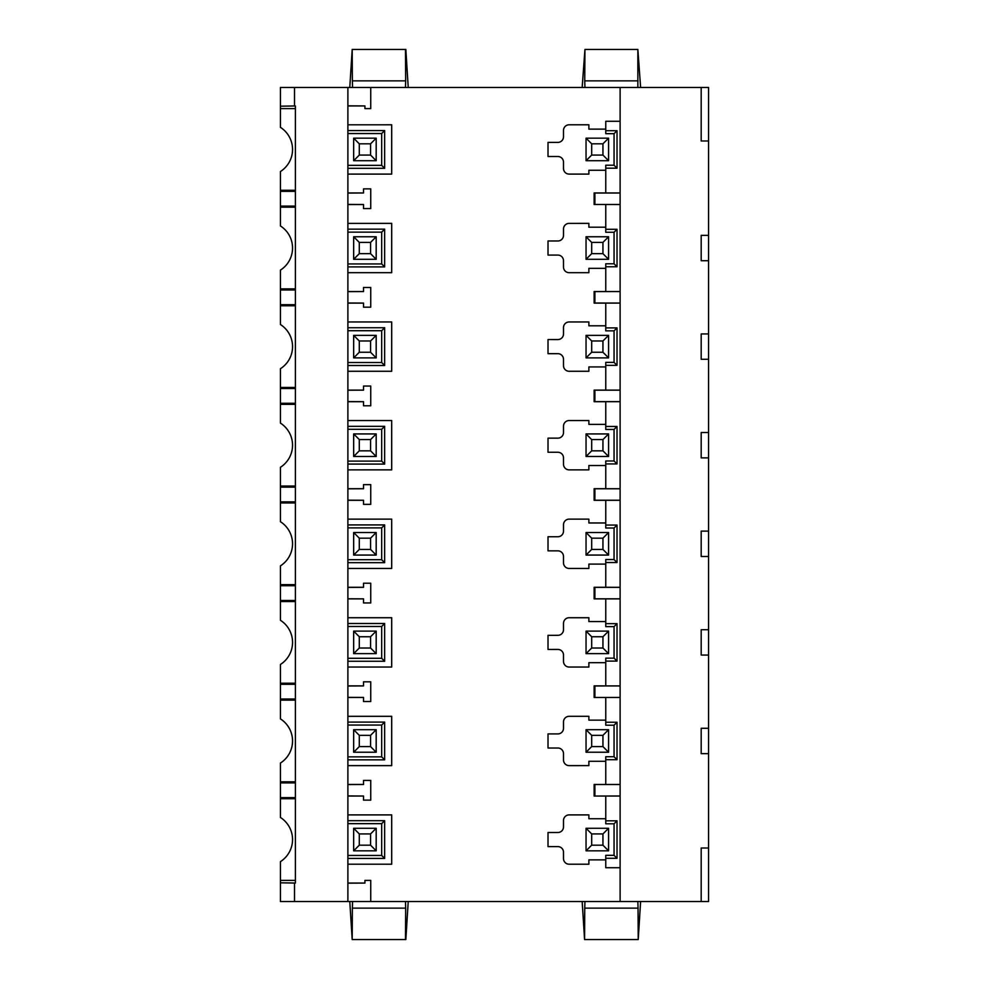 <?xml version="1.0" encoding="UTF-8"?>
<svg xmlns="http://www.w3.org/2000/svg" width="989" height="989" viewBox="0 0 989 989"><rect width="100%" height="100%" fill="white"/><g stroke="black" fill="none" stroke-linecap="round" stroke-linejoin="round"><path stroke-width="1.48" d="M359.291 253.666L370.566 253.666L376.191 259.303L353.666 259.303L359.291 253.666L359.291 242.404L370.566 242.404L370.566 253.666M376.191 259.303L376.191 236.767L353.666 236.767L353.666 259.303M353.666 236.767L359.291 242.404M376.191 236.767L370.566 242.404M347.881 263.939L381.68 263.939L381.68 232.131L347.881 232.131M347.881 105.947L364.929 105.947L364.929 108.605L370.751 108.605L370.751 87.477L347.881 87.477L347.881 901.523L294.512 901.523L294.512 883.029L280.431 882.806L280.431 901.523L294.512 901.523M347.881 87.477L294.512 87.477L294.512 105.971L295.39 105.971L295.39 883.029L294.512 883.029M295.39 206.108L280.431 206.108L280.431 207.183L295.39 207.183M295.39 190.284L280.431 190.284L280.431 206.108M280.431 191.372L295.39 191.372M280.431 207.183L280.431 225.949A26.196 26.196 0 0 1 280.431 270.121L280.431 288.875L295.39 288.875M280.431 288.875L280.431 289.962L295.39 289.962M295.39 304.686L280.431 304.686L280.431 289.962M280.431 304.686L280.431 324.528A26.196 26.196 0 0 1 280.431 368.712L280.431 388.541L295.39 388.541M370.751 87.477L701.189 87.477L701.189 140.994L708.569 140.994L708.569 901.523L701.189 901.523L701.189 848.006L708.569 848.006M708.569 140.994L708.569 87.477L701.189 87.477M620.115 87.477L620.115 901.523L370.751 901.523L370.751 880.395L364.929 880.395L364.929 883.078L347.881 883.177M708.569 235.357L701.189 235.357L701.189 260.713L708.569 260.713M708.569 333.948L701.189 333.948L701.189 359.291L708.569 359.291M708.569 432.527L701.189 432.527L701.189 457.882L708.569 457.882M708.569 531.118L701.189 531.118L701.189 556.473L708.569 556.473M708.569 629.709L701.189 629.709L701.189 655.052L708.569 655.052M708.569 728.287L701.189 728.287L701.189 753.643L708.569 753.643M701.189 901.523L620.115 901.523M620.115 204.463L594.884 204.463L594.884 193.016L620.115 193.016M594.884 204.463L620.115 204.525M347.881 193.065L363.519 192.979L363.519 188.874L370.751 188.874L370.751 208.592L363.519 208.592L363.519 204.5L347.881 204.414M363.519 192.942L347.881 192.942M347.881 174.089L391.693 174.089L391.693 124.799L347.881 124.799L391.706 124.787L391.706 174.101L347.881 174.101M588.875 124.787L588.875 129.139L588.875 124.787L569.145 124.787L588.875 124.787M569.145 124.787A5.65 5.65 0 0 0 563.495 130.437L563.507 136.766L563.495 130.437A5.637 5.637 0 0 1 569.145 124.787L569.145 124.787M563.495 136.766A5.625 5.625 0 0 1 557.883 142.391L548.017 142.391L557.883 142.391A5.625 5.625 0 0 0 563.507 136.766L563.507 136.766M557.883 156.497L548.017 156.497L557.883 156.497A5.625 5.625 0 0 1 563.495 162.122L563.507 168.464L563.495 162.122A5.625 5.625 0 0 0 557.883 156.497L557.883 156.497M563.495 168.464A5.65 5.65 0 0 0 569.145 174.101L588.875 174.101L569.145 174.101A5.637 5.637 0 0 1 563.507 168.464L563.507 168.464M588.875 170.269L588.875 174.101L588.875 170.269L605.763 170.269M605.763 192.942L594.142 192.942L594.142 204.538M588.875 223.366L588.875 227.21L588.875 223.378L569.145 223.378L588.875 223.366M563.495 229.015A5.65 5.65 0 0 1 569.145 223.366L569.145 223.378A5.637 5.637 0 0 0 563.507 229.015L563.507 235.357L563.495 229.015M557.883 240.982A5.625 5.625 0 0 0 563.495 235.357L563.507 235.357A5.625 5.625 0 0 1 557.883 240.982L548.017 240.982L557.883 240.982M557.883 255.088L548.017 255.088L557.883 255.088A5.625 5.625 0 0 1 563.495 260.713L563.507 267.042L563.495 260.713A5.625 5.625 0 0 0 557.883 255.088M569.145 272.692A5.65 5.65 0 0 1 563.495 267.042L563.507 267.042A5.637 5.637 0 0 0 569.145 272.692L588.875 272.692L569.145 272.692M588.875 268.34L588.875 272.692L588.875 268.34L605.763 268.34M605.763 204.525L605.763 229.3L617.025 229.3L617.025 266.758L614.058 263.791L605.763 263.791L605.763 291.532L594.142 291.532L594.142 303.129L620.115 303.104M588.875 321.957L588.875 325.801L588.875 321.969L569.145 321.969L588.875 321.957M563.495 327.606A5.65 5.65 0 0 1 569.145 321.957L569.145 321.969A5.637 5.637 0 0 0 563.507 327.606L563.507 333.948L563.495 327.606M557.883 339.561A5.625 5.625 0 0 0 563.495 333.948L563.507 333.948A5.625 5.625 0 0 1 557.883 339.573L548.017 339.561L557.883 339.573M557.883 353.679L548.017 353.679L557.883 353.666A5.625 5.625 0 0 1 563.495 359.291L563.507 365.633L563.495 359.291A5.625 5.625 0 0 0 557.883 353.666M569.145 371.283A5.65 5.65 0 0 1 563.495 365.633L563.507 365.633A5.637 5.637 0 0 0 569.145 371.271L588.875 371.271L588.875 366.931L588.875 371.283L569.145 371.271M605.763 303.116L605.763 327.891L617.025 327.891L617.025 365.349L614.058 362.382L605.763 362.382L605.763 390.123L594.142 390.111L594.142 401.707L620.115 401.695M588.875 420.548L588.875 424.38L588.875 420.548L569.145 420.548L588.875 420.548M563.495 426.197A5.65 5.65 0 0 1 569.145 420.548L569.145 420.548A5.637 5.637 0 0 0 563.507 426.197L563.507 432.527L563.495 426.197M557.883 438.152A5.625 5.625 0 0 0 563.495 432.527L563.507 432.527A5.625 5.625 0 0 1 557.883 438.152L548.017 438.152L557.883 438.152M557.883 452.257L548.017 452.257L557.883 452.257A5.625 5.625 0 0 1 563.495 457.882L563.507 464.224L563.495 457.882A5.625 5.625 0 0 0 557.883 452.257M569.145 469.862A5.65 5.65 0 0 1 563.495 464.224L563.507 464.224A5.637 5.637 0 0 0 569.145 469.862L588.875 469.862L569.145 469.862M588.875 465.522L588.875 469.862L588.875 465.522L605.763 465.522M605.763 401.707L605.763 426.469L617.025 426.469L617.025 463.94L614.058 460.973L605.763 460.973L605.763 488.714L594.142 488.702L594.142 500.298L620.115 500.286M588.875 519.138L588.875 522.971L588.875 519.138L569.145 519.138L588.875 519.138M563.495 524.776A5.65 5.65 0 0 1 569.145 519.138L569.145 519.138A5.637 5.637 0 0 0 563.507 524.776L563.507 531.118L563.495 524.776M557.883 536.743A5.625 5.625 0 0 0 563.495 531.118L563.507 531.118A5.625 5.625 0 0 1 557.883 536.743L548.017 536.743L557.883 536.743M557.883 550.848L548.017 550.848L557.883 550.848A5.625 5.625 0 0 1 563.495 556.473L563.507 562.803L563.495 556.473A5.625 5.625 0 0 0 557.883 550.848M569.145 568.452A5.65 5.65 0 0 1 563.495 562.803L563.507 562.803A5.637 5.637 0 0 0 569.145 568.452L588.875 568.452L569.145 568.452M588.875 564.101L588.875 568.452L588.875 564.101L605.763 564.101M605.763 500.286L605.763 525.06L617.025 525.06L617.025 562.531L614.058 559.551L605.763 559.551L605.763 587.293L594.142 587.293L594.142 598.889L620.115 598.877M588.875 617.717L588.875 621.562L588.875 617.729L569.145 617.729A5.637 5.637 0 0 0 563.507 623.367A5.65 5.65 0 0 1 569.145 617.717L588.875 617.729M563.495 629.709L563.495 623.367L563.507 629.709A5.625 5.625 0 0 1 557.883 635.321L548.017 635.334L557.883 635.321A5.625 5.625 0 0 0 563.507 629.709M557.883 649.439L548.017 649.439L557.883 649.427A5.625 5.625 0 0 1 563.507 655.052A5.625 5.625 0 0 0 557.883 649.439L557.883 649.427M563.495 661.394L563.495 655.052L563.507 661.394A5.65 5.65 0 0 0 569.145 667.043L588.875 667.031L569.145 667.043A5.637 5.637 0 0 1 563.507 661.394M588.875 662.692L588.875 667.043L588.875 662.692L605.763 662.692M605.763 598.877L605.763 623.651L617.025 623.651L617.025 661.109L614.058 658.142L605.763 658.142L605.763 685.884L594.142 685.871L594.142 697.468L620.115 697.455L594.142 697.468M588.875 716.308L588.875 720.14L588.875 716.308L569.145 716.308L588.875 716.308M563.495 721.958A5.65 5.65 0 0 1 569.145 716.308L569.145 716.308A5.637 5.637 0 0 0 563.507 721.958L563.507 728.287L563.495 721.958M557.883 733.912A5.625 5.625 0 0 0 563.495 728.287L563.507 728.287A5.625 5.625 0 0 1 557.883 733.912L548.017 733.912L557.883 733.912M557.883 748.018L548.017 748.018L557.883 748.018A5.625 5.625 0 0 1 563.495 753.643L563.507 759.985L563.495 753.643A5.625 5.625 0 0 0 557.883 748.018M569.145 765.634A5.65 5.65 0 0 1 563.495 759.985L563.507 759.985A5.637 5.637 0 0 0 569.145 765.622L588.875 765.622L569.145 765.634M588.875 761.283L588.875 765.634L588.875 761.283L605.763 761.283M605.763 697.468L605.763 722.242L617.025 722.242L617.025 759.7L614.058 756.733L605.763 756.733L605.763 784.475L594.142 784.462L594.142 796.058L620.115 795.984M605.763 796.058L594.142 796.058M548.017 832.503L557.883 832.503A5.625 5.625 0 0 0 563.507 826.878L563.507 820.536A5.637 5.637 0 0 1 569.145 814.899L588.875 814.899L588.875 818.731L588.875 814.899L569.145 814.899A5.65 5.65 0 0 0 563.495 820.536L563.495 826.878A5.625 5.625 0 0 1 557.883 832.503L548.017 832.503L548.017 846.609L557.883 846.609A5.625 5.625 0 0 1 563.495 852.234L563.495 858.563A5.65 5.65 0 0 0 569.145 864.213L588.875 864.213L588.875 859.861L605.763 859.861M347.881 883.053L364.929 883.053M347.881 814.911L391.693 814.911L391.706 864.213L347.881 864.201L391.706 864.213L391.706 814.899L347.881 814.899M363.519 796.058L347.881 796.058M347.881 795.935L363.519 796.021L363.519 800.126L370.751 800.126L370.751 780.408L363.519 780.408L363.519 784.5L347.881 784.586M363.519 784.462L347.881 784.462M347.881 716.308L391.706 716.308L391.706 765.634L347.881 765.634L391.693 765.61L391.693 716.32L347.881 716.32M347.881 697.468L363.519 697.468M347.881 697.356L363.519 697.43L363.519 701.535L370.751 701.535L370.751 681.817L363.519 681.817L363.519 685.921L347.881 685.995M363.519 685.871L347.881 685.871M347.881 617.717L391.706 617.717L391.706 667.043L347.881 667.043L391.693 667.031L391.693 617.729L347.881 617.729M347.881 598.889L363.519 598.889M347.881 598.765L363.519 598.852L363.519 602.944L370.751 602.944L370.751 583.226L363.519 583.226L363.519 587.33L347.881 587.404M363.519 587.293L347.881 587.293M391.706 568.452L347.881 568.452L391.693 568.44L391.693 519.151L391.706 568.452M347.881 519.138L391.706 519.138L347.881 519.151M347.881 500.298L363.519 500.298M347.881 500.174L363.519 500.261L363.519 504.353L370.751 504.353L370.751 484.647L363.519 484.647L363.519 488.739L347.881 488.826M363.519 488.702L347.881 488.702M391.706 469.862L347.881 469.862L391.693 469.849L391.693 420.56L391.706 469.862M347.881 420.548L391.706 420.548L347.881 420.56M347.881 401.707L363.519 401.707M347.881 401.596L363.519 401.67L363.519 405.774L370.751 405.774L370.751 386.056L363.519 386.056L363.519 390.148L347.881 390.235M363.519 390.111L347.881 390.111M347.881 371.271L391.693 371.271L391.693 321.969L347.881 321.969L391.706 321.957L391.706 371.283L347.881 371.283M347.881 303.129L363.519 303.129M347.881 303.005L363.519 303.079L363.519 307.183L370.751 307.183L370.751 287.465L363.519 287.465L363.519 291.57L347.881 291.644M363.519 291.532L347.881 291.532M347.881 272.68L391.693 272.68L391.693 223.39L347.881 223.39L391.706 223.366L391.706 272.692L347.881 272.692M347.881 204.538L363.519 204.538M347.881 165.348L381.68 165.348L384.647 168.315L347.881 168.315M381.68 165.348L381.68 133.54L347.881 133.54M381.68 133.54L384.647 130.573L384.647 168.315M353.666 160.713L376.191 160.713L370.566 155.075L359.291 155.075L353.666 160.713L353.666 138.176L359.291 143.813L359.291 155.075M359.291 143.813L370.566 143.813L376.191 138.176L353.666 138.176M370.566 143.813L370.566 155.075M376.191 138.176L376.191 160.713M347.881 105.823L364.929 105.922M584.944 49.45L582.162 87.477L637.856 87.477L637.856 49.45L584.944 49.45L584.746 80.863L638.053 80.863M637.856 49.45L640.612 87.477L637.856 87.477M294.512 87.477L280.431 87.477L280.431 127.358A26.196 26.196 0 0 1 280.431 171.53L280.431 190.284M352.566 87.477L349.785 87.477L352.195 49.45L352.368 80.863L405.675 80.863L405.478 87.477L352.566 87.477L352.368 80.863M352.566 49.45L405.836 49.45L408.234 87.477L405.478 87.477M584.944 87.477L584.746 80.863M405.478 49.45L405.675 80.863M294.512 105.971L280.431 106.194M295.39 108.605L280.431 108.605M620.115 121.276L605.763 121.276L605.763 133.676L614.058 133.676L617.025 130.709L617.025 168.179L605.763 168.179L605.763 192.954L620.115 192.954M594.884 193.016L594.142 192.942M614.058 133.676L614.058 165.212L605.763 165.212L605.763 168.179M548.017 142.391L548.017 156.497M588.875 129.139L605.763 129.139M614.058 165.212L617.025 168.179M586.044 160.713L608.581 160.713L602.944 155.075L591.682 155.075L586.044 160.713L586.044 138.176L591.682 143.813L591.682 155.075M591.682 143.813L602.944 143.813L608.581 138.176L586.044 138.176M602.944 143.813L602.944 155.075M608.581 138.176L608.581 160.713M605.763 229.3L605.763 232.267L614.058 232.267L614.058 263.791M605.763 291.532L620.115 291.545L594.884 291.607L594.884 303.042L594.142 303.129M594.142 291.532L594.884 291.607M548.017 240.982L548.017 255.088M588.875 227.21L605.763 227.21M617.025 229.3L614.058 232.267M608.581 236.767L586.044 236.767L591.682 242.404L591.682 253.666L602.944 253.666L608.581 259.303L608.581 236.767L602.944 242.404L591.682 242.404M602.944 242.404L602.944 253.666M586.044 236.767L586.044 259.303L608.581 259.303M586.044 259.303L591.682 253.666M620.115 303.054L594.884 303.042M605.763 390.123L620.115 390.123M620.115 390.185L594.884 390.185L594.884 401.633L594.142 401.707M594.142 390.111L594.884 390.185M605.763 366.931L588.875 366.931M548.017 353.666L548.017 339.573M588.875 325.801L605.763 325.801M605.763 327.891L605.763 330.858L614.058 330.858L617.025 327.891M614.058 362.382L614.058 330.858M608.581 335.358L586.044 335.358L591.682 340.982L591.682 352.257L602.944 352.257L608.581 357.882L608.581 335.358L602.944 340.982L591.682 340.982M602.944 340.982L602.944 352.257M586.044 335.358L586.044 357.882L608.581 357.882M586.044 357.882L591.682 352.257M620.115 401.645L594.884 401.633M605.763 488.714L620.115 488.714M620.115 488.776L594.884 488.776L594.884 500.224L594.142 500.298M594.142 488.702L594.884 488.776M548.017 438.152L548.017 452.257M588.875 424.38L605.763 424.38M605.763 426.469L605.763 429.449L614.058 429.449L617.025 426.469M614.058 460.973L614.058 429.449M608.581 433.936L586.044 433.936L591.682 439.573L591.682 450.836L602.944 450.836L608.581 456.473L608.581 433.936L602.944 439.573L591.682 439.573M602.944 439.573L602.944 450.836M586.044 433.936L586.044 456.473L608.581 456.473M586.044 456.473L591.682 450.836M620.115 500.224L594.884 500.224M605.763 587.293L620.115 587.305M620.115 587.355L594.884 587.367L594.884 598.815L594.142 598.889M594.142 587.293L594.884 587.367M548.017 536.743L548.017 550.848M588.875 522.971L605.763 522.971M605.763 525.06L605.763 528.027L614.058 528.027L617.025 525.06M614.058 559.551L614.058 528.027M608.581 532.527L586.044 532.527L591.682 538.164L591.682 549.427L602.944 549.427L608.581 555.064L608.581 532.527L602.944 538.164L591.682 538.164M602.944 538.164L602.944 549.427M586.044 532.527L586.044 555.064L608.581 555.064M586.044 555.064L591.682 549.427M620.115 598.815L594.884 598.815M605.763 685.884L620.115 685.896M620.115 685.946L594.884 685.958L594.884 697.393M594.142 685.871L594.884 685.958M548.017 635.321L548.017 649.427M588.875 621.562L605.763 621.562M605.763 623.651L605.763 626.618L614.058 626.618L617.025 623.651M614.058 658.142L614.058 626.618M608.581 631.118L586.044 631.118L591.682 636.743L591.682 648.018L602.944 648.018L608.581 653.642L608.581 631.118L602.944 636.743L591.682 636.743M602.944 636.743L602.944 648.018M586.044 631.118L586.044 653.642L608.581 653.642M586.044 653.642L591.682 648.018M605.763 784.475L620.115 784.475M620.115 784.537L594.884 784.537L594.884 795.984M594.142 784.462L594.884 784.537M548.017 733.912L548.017 748.018M588.875 720.14L605.763 720.14M605.763 722.242L605.763 725.209L614.058 725.209L617.025 722.242M614.058 756.733L614.058 725.209M608.581 729.697L586.044 729.697L591.682 735.334L591.682 746.596L602.944 746.596L608.581 752.233L608.581 729.697L602.944 735.334L591.682 735.334M602.944 735.334L602.944 746.596M586.044 729.697L586.044 752.233L608.581 752.233M586.044 752.233L591.682 746.596M620.115 796.046L605.763 796.046L605.763 823.788L614.058 823.788L617.025 820.821L617.025 858.291L605.763 858.291L605.763 867.724L620.115 867.724M614.058 823.788L614.058 855.324L605.763 855.324L605.763 858.291M588.875 859.861L588.875 864.213L569.145 864.213A5.637 5.637 0 0 1 563.507 858.563L563.507 852.234A5.625 5.625 0 0 0 557.883 846.609L548.017 846.609M605.763 818.731L588.875 818.731M614.058 855.324L617.025 858.291M586.044 828.288L608.581 828.288L602.944 833.925L591.682 833.925L586.044 828.288L586.044 850.824L608.581 850.824L608.581 828.288M602.944 833.925L602.944 845.187L608.581 850.824M602.944 845.187L591.682 845.187L586.044 850.824M591.682 845.187L591.682 833.925M640.612 901.523L582.162 901.523L584.573 939.55L584.746 908.137L638.053 908.137L638.226 939.55L640.612 901.523M352.566 939.55L405.836 939.55L408.234 901.523L349.785 901.523L352.195 939.55L352.368 908.137L405.675 908.137L405.478 901.523M347.881 901.523L370.751 901.523M637.856 901.523L638.053 908.137M584.944 901.523L584.746 908.137M352.566 901.523L352.368 908.137M405.478 939.55L405.675 908.137M584.944 939.55L637.856 939.55M295.39 880.395L280.431 880.395L280.431 861.642A26.196 26.196 0 0 0 280.431 817.47L280.431 798.716L295.39 798.716M280.431 880.395L280.431 882.806M295.39 699.038L280.431 699.038L280.431 718.879A26.196 26.196 0 0 1 280.431 763.051L280.431 782.892L295.39 782.892M280.431 798.716L280.431 782.892M280.431 781.817L295.39 781.817M280.431 700.125L295.39 700.125M280.431 797.629L295.39 797.629M295.39 600.459L280.431 600.459L280.431 620.288A26.196 26.196 0 0 1 280.431 664.472L280.431 684.314L295.39 684.314M280.431 699.038L280.431 684.314M280.431 683.226L295.39 683.226M280.431 601.535L295.39 601.535M295.39 501.868L280.431 501.868L280.431 521.71A26.196 26.196 0 0 1 280.431 565.881L280.431 585.723L295.39 585.723M280.431 600.459L280.431 585.723M280.431 584.635L295.39 584.635M280.431 502.956L295.39 502.956M295.39 403.277L280.431 403.277L280.431 423.119A26.196 26.196 0 0 1 280.431 467.29L280.431 487.132L295.39 487.132M280.431 501.868L280.431 487.132M280.431 486.044L295.39 486.044M280.431 404.365L295.39 404.365M280.431 403.277L280.431 388.541M280.431 387.465L295.39 387.465M280.431 305.774L295.39 305.774M347.881 855.46L381.68 855.46L384.647 858.427L347.881 858.427M381.68 855.46L381.68 823.652L347.881 823.652M381.68 823.652L384.647 820.685L384.647 858.427M353.666 828.288L376.191 828.288L370.566 833.925L359.291 833.925L353.666 828.288L353.666 850.824L376.191 850.824L376.191 828.288M370.566 833.925L370.566 845.187L376.191 850.824M370.566 845.187L359.291 845.187L353.666 850.824M359.291 845.187L359.291 833.925M347.881 722.094L384.647 722.094L384.647 759.836L381.68 756.869L381.68 725.061L347.881 725.061M347.881 756.869L381.68 756.869M384.647 722.094L381.68 725.061M376.191 729.697L353.666 729.697L359.291 735.334L359.291 746.596L370.566 746.596L376.191 752.233L376.191 729.697L370.566 735.334L359.291 735.334M370.566 735.334L370.566 746.596M353.666 729.697L353.666 752.233L376.191 752.233M353.666 752.233L359.291 746.596M347.881 623.503L384.647 623.503L384.647 661.258L381.68 658.291L381.68 626.47L347.881 626.47M347.881 658.291L381.68 658.291M384.647 623.503L381.68 626.47M376.191 631.118L353.666 631.118L359.291 636.743L359.291 648.018L370.566 648.018L376.191 653.642L376.191 631.118L370.566 636.743L359.291 636.743M370.566 636.743L370.566 648.018M353.666 631.118L353.666 653.642L376.191 653.642M353.666 653.642L359.291 648.018M347.881 524.924L384.647 524.924L384.647 562.667L381.68 559.7L381.68 527.891L347.881 527.891M347.881 559.7L381.68 559.7M384.647 524.924L381.68 527.891M376.191 532.527L353.666 532.527L359.291 538.164L359.291 549.427L370.566 549.427L376.191 555.064L376.191 532.527L370.566 538.164L359.291 538.164M370.566 538.164L370.566 549.427M353.666 532.527L353.666 555.064L376.191 555.064M353.666 555.064L359.291 549.427M347.881 426.333L384.647 426.333L384.647 464.076L381.68 461.109L381.68 429.3L347.881 429.3M347.881 461.109L381.68 461.109M384.647 426.333L381.68 429.3M376.191 433.936L353.666 433.936L359.291 439.573L359.291 450.836L370.566 450.836L376.191 456.473L376.191 433.936L370.566 439.573L359.291 439.573M370.566 439.573L370.566 450.836M353.666 433.936L353.666 456.473L376.191 456.473M353.666 456.473L359.291 450.836M347.881 327.742L384.647 327.742L384.647 365.497L381.68 362.53L381.68 330.709L347.881 330.709M347.881 362.53L381.68 362.53M384.647 327.742L381.68 330.709M376.191 335.358L353.666 335.358L359.291 340.982L359.291 352.257L370.566 352.257L376.191 357.882L376.191 335.358L370.566 340.982L359.291 340.982M370.566 340.982L370.566 352.257M353.666 335.358L353.666 357.882L376.191 357.882M353.666 357.882L359.291 352.257M347.881 229.164L384.647 229.164L384.647 266.906L381.68 263.939M384.647 229.164L381.68 232.131M347.881 130.573L384.647 130.573M605.763 130.709L617.025 130.709M617.025 266.758L605.763 266.758M617.025 365.349L605.763 365.349M617.025 463.94L605.763 463.94M617.025 562.531L605.763 562.531M617.025 661.109L605.763 661.109M617.025 759.7L605.763 759.7M605.763 820.821L617.025 820.821M347.881 820.685L384.647 820.685M384.647 759.836L347.881 759.836M384.647 661.258L347.881 661.258M384.647 562.667L347.881 562.667M384.647 464.076L347.881 464.076M384.647 365.497L347.881 365.497M384.647 266.906L347.881 266.906"/></g></svg>
